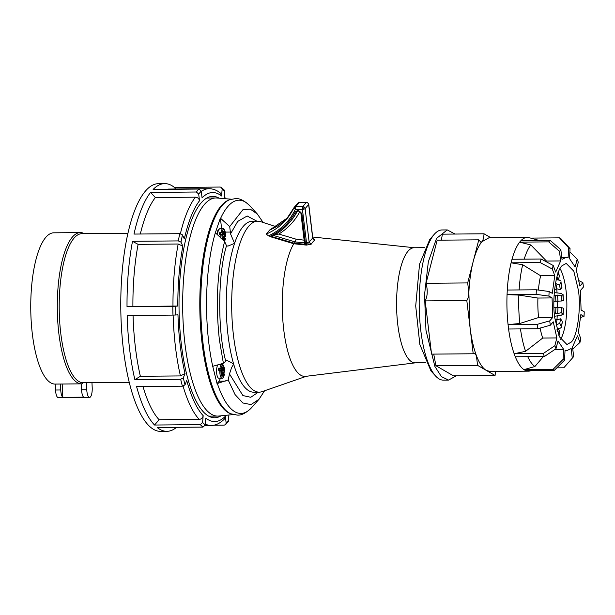 <?xml version="1.0" encoding="UTF-8"?>
<svg xmlns="http://www.w3.org/2000/svg" width="615" height="615" viewBox="0 0 615 615"><rect width="100%" height="100%" fill="white"/><g stroke="black" fill="none" stroke-linecap="round" stroke-linejoin="round"><path stroke-width="0.92" d="M91.966 382.661L92.196 387.55A8.771 2.744 -90.5 0 1 92.227 389.08A8.771 2.744 -90.5 0 1 89.559 397.421L58.325 397.69A8.771 2.744 -90.5 0 1 55.535 390.018L55.25 384.075A75.63 23.685 -90.5 0 1 55.104 384.075A75.63 23.685 -90.5 0 1 30.75 304.733A75.63 23.685 -90.5 0 1 53.774 232.816L80.319 232.585A75.63 23.685 -90.5 0 1 84.347 233.646M129.242 382.33L83.194 382.738A74.538 23.347 -90.5 0 0 83.309 382.738L81.795 383.845A75.63 23.685 -90.5 0 1 81.649 383.845A75.63 23.685 -90.5 0 1 57.295 304.494A75.63 23.685 -90.5 0 1 80.319 232.585M83.194 382.738A74.538 23.347 -90.5 0 1 59.201 304.54A74.538 23.347 -90.5 0 1 81.887 233.669L127.935 233.262M81.28 383.852L81.557 389.787A8.771 2.744 89.5 0 0 83.64 397.167L62.822 397.352A8.771 2.744 -90.5 0 1 60.739 389.971L60.455 384.029M89.559 397.421A8.771 2.744 -90.5 0 1 86.761 389.749L86.431 382.707M62.822 397.352L62.184 384.014M258.338 392.162L250.789 397.275L242.917 395.576L229.48 373.958L231.563 367.662L233.662 364.118C229.187 361.143 226.52 360.052 225.659 360.844C217.403 330.432 217.833 273.521 226.52 245.762L227.881 246.123L234.569 243.356L230.533 233.877L237.697 221.423L247.176 215.996L256.839 221.177M229.48 373.958L228.18 379.97L217.057 383.606L219.14 381.208L220.501 378.179M226.52 245.762L224.606 241.457L215.35 232.754A106.626 33.395 89.5 0 0 208.793 342.732A106.626 33.395 89.5 0 0 212.713 366.317L217.057 383.606M215.35 232.754L220.362 218.125L229.71 226.574L242.987 209.615L250.244 209.108L257.37 214.051L263.105 222.453M297.06 211.452L296.538 212.052A2.191 1.96 40.9 0 1 298.183 211.083L297.737 210.422L295.277 211.875C289.542 222.684 281.132 230.833 270.054 236.314L268.509 235.853C280.594 230.141 289.519 221.331 295.285 209.407L295.677 206.609L302.803 206.54A2.191 0.684 89.5 0 0 302.411 209.346L306.647 243.771L311.198 244.193L306.378 245.108L293.793 243.755A70.148 21.971 89.5 0 0 283.761 329.886A70.148 21.971 89.5 0 0 305.663 376.357L415.433 362.835M313.565 239.258L314.834 240.004A68.273 21.387 89.5 0 0 311.198 244.193L309.145 242.072L312.674 238.013L308.653 204.526A2.191 1.96 -139.1 0 0 306.324 202.481A2.191 1.876 116.5 0 1 307.554 202.589L308.753 204.288A2.191 0.7 173.2 0 1 308.653 204.526L305.132 208.593A2.191 0.7 173.2 0 1 302.411 209.346L304.348 207.132A2.191 1.96 -139.1 0 0 302.803 206.54L306.324 202.481L299.728 202.627M299.197 202.543A2.191 1.96 -139.1 0 0 297.791 203.173L294.27 207.232A2.191 1.96 40.9 0 1 295.677 206.609L299.197 202.543M425.741 362.742L415.11 362.835A57.549 18.02 -90.5 0 1 397.782 324.674A57.549 18.02 -90.5 0 1 414.095 247.745L424.734 247.653M276.212 226.75L260.529 221.615A85.5 26.776 89.5 0 0 257.716 221.169A85.5 26.776 89.5 0 0 233.477 335.452A85.5 26.776 89.5 0 0 259.215 392.155A85.5 26.776 89.5 0 0 262.013 391.655L306.424 376.265M293.793 243.755L271.33 236.99L272.014 236.337A70.148 62.792 -139.1 0 0 289.111 222.976A70.148 62.792 -139.1 0 0 296.538 212.052A1.099 0.477 -152.5 0 1 295.277 211.875M270.054 236.314L271.922 236.398C278.549 232.993 284.284 228.519 289.111 222.976L290.072 221.869A70.148 62.792 -139.1 0 0 297.306 211.314M268.509 235.853L266.203 234.061L269.724 230.002L287.828 217.656A65.767 58.863 -139.1 0 1 269.724 230.002M231.594 414.103A107.925 33.802 89.5 0 1 203.019 343.216A107.925 33.802 89.5 0 1 222.469 205.141A107.925 33.802 89.5 0 1 229.71 199.706L228.657 200.106A107.533 33.679 89.5 0 0 202.058 343.093A107.533 33.679 89.5 0 0 230.525 413.718L237.221 415.087C241.449 415.517 246.323 412.949 251.85 407.384A106.626 33.395 89.5 0 0 251.904 407.33M231.248 199.199L216.857 197.999A109.063 34.156 89.5 0 0 215.873 197.969A109.063 34.156 89.5 0 0 184.954 343.754A109.063 34.156 89.5 0 0 217.779 416.086A109.063 34.156 89.5 0 0 218.763 416.032L233.131 414.579M212.713 366.317L223.391 363.281L219.386 339.795C215.481 303.518 217.218 270.746 224.606 241.457L225.497 238.597M226.374 360.705L223.391 363.281M306.716 202.42A2.191 0.684 89.5 0 0 306.554 202.358A2.191 0.684 89.5 0 0 306.324 202.481M294.677 206.886A2.191 0.938 58.3 0 0 295.285 209.407L294.008 207.639A2.191 1.96 40.9 0 1 294.27 207.232L294.008 207.639M304.648 242.879L295.277 241.956L293.801 243.74M298.813 211.076L297.737 210.422M273.598 235.507L295.277 241.956L296.107 239.181L304.325 240.196M305.286 243.602L304.333 244.801L304.702 242.825L301.096 213.244L301.865 213.482L298.367 210.415M304.525 244.217L294.185 243.209M275.22 234.576L278.826 234.046C287.966 228.365 295.039 220.785 300.028 211.299M264.581 390.771L259 399.273L251.035 404.593L242.871 402.994L235.068 394.592L228.18 379.97M221.638 228.749L220.362 218.125M225.336 232.101L230.371 232.055L229.71 226.574M230.371 232.055L230.533 233.877M314.834 240.004L312.766 237.767L314.834 240.004M306.424 242.825L309.145 242.072L305.132 208.593A2.191 1.96 -139.1 0 0 304.348 207.132M304.702 242.825L305.486 243.655L305.217 244.993M301.865 213.482L305.486 243.655L306.647 243.771L306.378 245.108M559.004 335.898L559.75 332.315L558.727 335.198M557.398 331.262L558.497 328.295L559.75 332.315M556.813 329.125L558.497 328.295M563.186 300.489L561.449 301.004L561.134 295.892L562.825 294.531L563.409 300.374L563.025 294.178L562.825 294.531L560.903 293.355L554.292 292.617M553.884 301.35L561.449 301.004M561.134 295.892L557.559 295.1L554.077 295.677M557.559 295.1L557.92 300.981M558.766 329.156L561.38 327.426L562.348 321.914L561.257 326.48L559.788 323.29L560.573 318.816L562.172 321.261M561.38 327.426L561.257 326.48M560.573 318.816L556.99 319.861L556.091 325.004L559.788 323.29M556.99 319.861L554.899 318.985M554.569 316.233L561.041 315.364L562.948 314.088L563.155 314.457L563.455 308.276L562.948 314.088L561.234 312.666L561.487 307.562L563.24 308.138M561.487 307.562L557.959 307.692L557.674 313.558L561.234 312.666M554.269 313.004L557.674 313.558M557.959 307.692L553.946 307.354M561.956 287.328L560.396 289.719L559.55 285.214L560.98 282.077L561.956 287.328L560.98 282.077M559.55 285.214L555.837 283.6L556.806 288.781L560.396 289.719M554.576 289.719L556.806 288.781M555.837 283.6L555.391 283.83M558.405 279.487L561.095 281.163M558.443 272.161L559.404 276.189L558.205 280.163L556.975 276.65M558.205 280.163L556.306 279.287M456.284 375.819L448.573 380.085L441.424 376.626L434.882 366.44L425.972 330.286L424.527 294.939L428.324 261.852L436.512 238.428L447.251 229.918L455.046 234.046M448.573 380.085L443.369 380.124A75.084 23.516 -90.5 0 1 435.574 375.996A75.084 23.516 -90.5 0 1 420.768 330.332A75.084 23.516 -90.5 0 1 434.328 234.23A75.084 23.516 -90.5 0 1 442.047 229.964L447.251 229.918M539.048 240.404L529.123 237.682A66.866 20.941 89.5 0 0 527.27 237.436L488.963 237.774L481.999 241.68C478.516 245.754 475.603 252.311 473.243 261.375C470.905 270.508 469.445 280.932 468.853 292.663L470.006 327.157C471.374 338.365 473.504 347.852 476.402 355.616C479.323 363.288 482.629 368.224 486.319 370.414L490.132 371.498L528.439 371.16A66.866 20.941 89.5 0 0 530.291 370.883L531.798 370.438M508.052 324.628L537.149 324.374L537.671 328.756L550.264 325.258L549.741 320.869L552.716 317.44L552.062 297.921L537.91 298.044L518.852 295.077L507.052 294.623A66.866 20.941 89.5 0 0 508.067 324.612L508.582 329.002M519.114 289.926A63.806 19.98 -90.5 0 1 522.688 264.727L511.096 262.828A66.866 20.941 89.5 0 0 507.283 290.042M512.003 259.261L541.1 259.007L553.2 265.48L555.691 272.084L560.642 260.937L546.489 261.06L530.822 244.954L519.629 242.149A66.866 20.941 89.5 0 0 512.011 259.292M527.27 237.436A66.866 20.941 89.5 0 0 520.99 240.596L519.629 242.149M571.158 342.148L566.93 344.515L559.366 336.751L554.722 317.617C551.939 299.236 555.914 270.915 561.995 265.772L566.223 263.404L573.795 271.169L578.431 290.303C581.213 308.692 577.247 337.005 571.158 342.148M560.065 268.632A40.559 12.7 -90.5 0 1 566.023 290.411A40.559 12.7 -90.5 0 1 560.68 339.403M556.729 288.812A59.97 18.781 -90.5 0 1 557.059 292.925M557.428 301.035A59.97 18.781 -90.5 0 1 557.482 307.646M557.213 315.872A59.97 18.781 -90.5 0 1 556.959 319.846M538.417 240.411A63.806 19.98 89.5 0 0 537.864 240.411M572.765 349.082L579.953 342.44L577.47 335.836L572.511 346.983L573.664 356.585L572.304 358.153L571.151 348.551L566.984 350.542L565.054 350.15L564.555 360.182L563.117 359.352L563.609 349.32L557.997 340.941L555.991 348.72L554.853 345.699L556.859 337.927L553.246 321.822L550.264 325.258M580.652 317.401L584.027 316.41L580.868 314.588L578.384 332.285L580.875 338.888L579.953 342.44M579.046 280.74L582.889 282.662L583.42 287.051L580.437 290.488L581.09 310.006L584.25 311.828L584.027 316.41M569.874 251.904L577.162 259.207L578.3 262.221L576.293 269.993L579.914 286.098L582.889 282.662M530.645 238.097L559.458 237.851L560.903 238.682L570.043 248.575L569.544 258.608L575.156 266.979L577.162 259.207M559.458 237.851L568.598 247.737L570.043 248.575M520.982 240.557L550.079 240.304L560.857 249.767L562.002 259.369L566.169 257.377L568.106 257.77L568.598 247.737M519.621 242.133L548.718 241.872L559.489 251.335L560.857 249.767M550.079 240.304L548.718 241.872M546.489 261.06A46.586 14.591 89.5 0 0 546.059 261.659M560.642 260.937L559.489 251.335M530.822 244.954A63.806 19.98 89.5 0 0 524.195 259.153M511.088 262.813L540.185 262.559L552.285 269.039L553.2 265.48M541.1 259.007L540.185 262.559M507.052 294.623L507.275 290.034L536.365 289.78L549.134 291.51L552.285 293.34L554.768 275.635L540.616 275.758L522.688 264.727M554.768 275.635L552.285 269.039M540.616 275.758A46.586 14.591 89.5 0 0 538.394 290.057M537.149 324.374L549.741 320.869M514.14 353.771L543.237 353.517L544.367 356.531L555.991 348.72M543.237 353.517L554.853 345.699M543.399 356.539L534.896 366.517L523.903 369.646L553 369.407L554.438 370.245L564.555 360.182M553 369.407L563.117 359.352M556.852 367.847L563.817 367.785L572.304 358.153M523.903 369.646L525.348 370.476A66.866 20.941 89.5 0 0 528.439 371.16M525.348 370.499L554.438 370.245M554.991 349.389L563.609 349.32M527.747 356.677A63.806 19.98 89.5 0 0 534.896 366.517M515.285 356.754A66.866 20.941 89.5 0 0 523.903 369.623M540.108 328.079A46.586 14.591 89.5 0 0 542.707 338.05L525.594 351.311L514.148 353.756L515.278 356.769L544.367 356.531M542.707 338.05L556.859 337.927M520.475 328.91A63.806 19.98 89.5 0 0 525.594 351.311M508.59 328.994A66.866 20.941 89.5 0 0 514.148 353.74M508.582 329.01L537.671 328.756M537.91 298.044A46.586 14.591 89.5 0 0 538.563 317.563L519.806 323.482L508.059 324.62M538.563 317.563L552.716 317.44M518.852 295.077A63.806 19.98 89.5 0 0 519.806 323.482M552.062 297.921L548.903 296.092L549.134 291.51M507.044 294.616L536.142 294.362L548.903 296.092M536.365 289.78L536.142 294.362M473.196 353.763L466.816 300.55L425.18 300.912L431.561 354.125L473.196 353.763L474.28 353.156L476.402 355.616L477.571 365.356L435.935 365.717L453.432 375.842L495.067 375.481L495.559 371.452M467.684 282.923L478.793 239.827L437.157 240.196L426.049 283.284L467.684 282.923L468.853 292.663C468.622 296.476 467.946 299.105 466.816 300.55M441.362 240.157L442.393 234.161L484.036 233.792C483.797 237.613 483.121 240.234 481.999 241.68L480.922 242.287L478.793 239.827M484.036 233.792L490.885 237.759M495.067 375.481L477.571 365.356M433.729 354.109L435.935 365.717M426.049 283.284C427.863 290.38 427.571 296.253 425.18 300.912M430.977 370.96L419.845 344.485L415.709 305.939L419.538 264.196L429.808 239.366M176.551 427.325A123.861 38.791 -90.5 0 1 166.903 431.33L160.661 431.384A123.861 38.791 -90.5 0 1 121.532 328.864A123.861 38.791 -90.5 0 1 145.586 190.904A123.861 38.791 -90.5 0 1 158.486 183.67L164.735 183.616A123.861 38.791 -90.5 0 1 174.445 187.444L220.247 187.045L221.469 187.46L222.153 189.136L224.806 191.596L224.414 198.63M213.836 425.188L224.314 425.096L225.651 424.542L226.151 423.012L225.344 416.301C218.94 422.666 212.429 423.274 205.825 418.131L205.249 424.973L202.596 422.513L200.336 424.634L154.534 425.034A123.861 38.791 -90.5 0 1 136.599 386.604L182.401 386.205A123.861 38.791 -90.5 0 1 180.672 379.263L134.87 379.67A123.861 38.791 -90.5 0 1 127.167 315.487L172.969 315.088A123.861 38.791 -90.5 0 1 172.823 306.324L127.021 306.724A123.861 38.791 -90.5 0 1 132.502 241.311L178.304 240.911A123.861 38.791 -90.5 0 1 179.795 233.662L133.993 234.069A123.861 38.791 -90.5 0 1 150.56 192.403L196.362 192.003L198.691 194.048L201.251 191.096L198.922 189.043L153.12 189.451A123.861 38.791 -90.5 0 1 164.735 183.616M221.054 415.802A110.708 34.671 -90.5 0 1 214.673 417.754A110.708 34.671 -90.5 0 1 179.695 326.127A110.708 34.671 -90.5 0 1 201.197 202.819A110.708 34.671 -90.5 0 1 212.729 196.346A110.708 34.671 -90.5 0 1 219.148 198.191M201.251 191.096L202.058 197.807C208.47 191.442 214.973 190.827 221.577 195.977L222.153 189.136M201.29 191.396A118.38 37.077 89.5 0 1 209.023 188.705C213.105 188.751 216.887 190.196 220.37 193.041L221.577 195.977M166.542 189.328A118.38 37.077 -90.5 0 1 168.948 189.059L209.023 188.705M174.445 187.444L175.552 189.005M221.469 187.46L224.298 190.089L224.806 191.596M228.119 415.087L228.711 420.06L226.151 423.012M225.651 424.542L228.35 421.444L228.711 420.06M225.344 416.301L224.467 418.992C220.139 423.305 215.681 425.457 211.099 425.465L205.133 425.511M166.903 431.33A123.861 38.791 -90.5 0 1 157.194 427.494L202.996 427.094L205.249 424.973M202.596 422.513L203.173 415.671C202.773 417.908 201.451 419.146 199.222 419.384L159.139 419.738A118.38 37.077 -90.5 0 1 143.026 386.551M154.534 425.034L159.139 419.738M203.173 415.671C196.715 408.698 191.242 396.967 186.752 380.485L185.015 384.844L183.285 377.91L185.015 373.551L180.441 375.926L140.366 376.28A118.38 37.077 -90.5 0 1 133.055 315.434M182.401 386.205L185.015 384.844M180.672 379.263L183.285 377.91M134.87 379.67L140.366 376.28M185.015 373.551C180.987 355.901 178.634 336.32 177.966 314.795L175.736 315.003L175.59 306.239L177.82 306.032L132.901 306.524A118.38 37.077 -90.5 0 1 138.106 244.363L178.181 244.009L182.84 246.146L180.964 242.125L182.455 234.884L184.331 238.904C188.244 221.631 193.302 208.916 199.498 200.759L198.691 194.048M172.969 315.088L175.736 315.003M172.823 306.324L175.59 306.239M127.021 306.724L132.901 306.524M132.502 241.311L138.106 244.363M178.304 240.911L180.964 242.125M179.795 233.662L182.455 234.884M208.293 198.03A110.708 34.671 89.5 0 0 207.539 197.646M150.56 192.403L155.341 197.53L195.416 197.177C197.653 197.369 199.014 198.568 199.498 200.759M140.32 234.007A118.38 37.077 -90.5 0 1 155.341 197.53M217.095 234.446L218.64 229.664M222.338 239.558L221.861 234.845L219.532 234.607L219.724 232.524L222.053 232.762L222.845 230.225L223.391 234.123L222.053 232.762M223.752 237.767L223.822 236.69L222 234.838L222.169 235.453M223.799 232.055L224.406 231.724L223.883 231.194L223.583 233.954L222.845 230.225C223.914 228.895 224.775 229.772 225.428 232.854L225.651 236.421L223.822 236.69M221.415 234.607L224.191 234.061L224.183 234.569L225.428 232.854L224.314 235.053L225.651 236.421L225.113 236.683M220.77 234.599L220.816 234.084L221.546 234.377L219.724 232.524M221.546 234.377L223.391 234.123M222.73 236.975L223.929 237.313L223.637 240.073L223.107 239.543L222.999 236.614M223.852 237.736L223.283 237.598M223.33 236.698L222.084 238.412L223.199 236.206L221.861 234.845M224.921 238.766L225.459 238.505L224.667 241.042L224.121 237.144L225.459 238.505L224.921 238.766M224.121 237.144L223.33 237.098M223.929 237.313L224.452 241.341M224.183 234.569L222 234.838M222.922 234.892L224.314 235.053M224.406 231.724L224.191 234.061M220.846 370.468L222.184 371.837L221.069 374.035L222.307 372.321L222.084 375.165L222.615 375.696L222.907 372.936L223.652 376.664L222.192 377.026L221.069 374.035L220.846 370.468L218.51 370.23L218.702 368.147L221.039 368.385L221.823 365.848L222.376 369.746L220.531 370.007L218.702 368.147M222.73 373.39L222.799 372.321L220.977 370.461L223.291 370.684L224.406 368.485L223.168 370.192L221.907 370.514M219.801 370.222A6.903 2.16 -90.5 0 0 221.323 377.825A6.903 2.16 -90.5 0 0 222.015 378.171L218.794 378.194A6.903 2.16 -90.5 0 1 216.665 369.177A6.903 2.16 -90.5 0 1 217.918 364.841M222.784 367.678L223.391 367.355L222.861 366.817L222.569 369.577L221.823 365.848C222.891 364.518 223.752 365.395 224.406 368.485L224.629 372.044L222.799 372.321M223.099 372.767L224.437 374.128L223.652 376.664L223.099 372.767L222.315 372.721M223.906 374.397L224.437 374.128L223.906 374.397M222.83 373.359L222.269 373.22M224.098 372.306L224.629 372.044L223.291 370.684M222.376 369.746L221.039 368.385M219.747 370.222L219.801 369.707L220.531 370.007M221.515 370.491L222.469 369.823M223.391 367.355L223.168 370.192M220.393 370.23L223.168 369.692M86.761 389.749L81.557 389.787M55.535 390.018L60.739 389.971M257.716 221.169L252.304 221.215A85.5 26.776 89.5 0 0 243.294 226.328A85.5 26.776 89.5 0 0 234.569 243.356A85.5 26.776 89.5 0 0 228.065 335.506A85.5 26.776 89.5 0 0 233.662 364.118A85.5 26.776 89.5 0 0 253.795 392.201L259.215 392.155M217.364 383.514A106.626 33.395 89.5 0 0 251.85 407.384L259 399.273M257.37 214.051L250.09 206.071A106.626 33.395 89.5 0 0 228.011 206.317A106.626 33.395 89.5 0 0 220.624 218.34M293.909 207.839A65.767 58.863 40.9 0 1 286.121 219.732A65.767 58.863 40.9 0 1 266.203 234.061M295.285 209.407L302.411 209.346M294.178 243.217L271.753 236.552M301.142 213.121L298.698 211.145M304.102 239.973L300.789 212.367M278.826 234.046L296.107 239.181M298.167 210.238L297.499 210.945M225.175 381.154L219.14 381.208M555.545 295.523L555.891 301.204M555.929 307.477L555.653 313.15M554.676 288.781L554.838 289.619M557.928 272.276L559.404 276.189M512.011 259.276L511.096 262.828M196.362 192.003A123.861 38.791 -90.5 0 1 197.63 190.45A123.861 38.791 -90.5 0 1 198.922 189.043M205.325 424.073A118.38 37.077 89.5 0 0 211.099 425.465M202.996 427.094A123.861 38.791 -90.5 0 1 200.336 424.634M183.085 386.128A118.38 37.077 89.5 0 0 199.222 419.384M173.13 315.088A118.38 37.077 89.5 0 0 180.441 375.926M177.82 306.032C177.75 284.453 179.419 264.488 182.84 246.146M178.181 244.009A118.38 37.077 89.5 0 0 172.976 306.178M195.416 197.177A118.38 37.077 89.5 0 0 180.387 233.708M217.602 234.938A6.903 2.16 -90.5 0 1 217.679 233.554A6.903 2.16 -90.5 0 1 219.693 228.765L217.871 230.341L217.057 234.407M220.985 238.243A6.903 2.16 -90.5 0 1 220.823 234.599M221.016 232.508A6.903 2.16 -90.5 0 1 222.907 228.734L219.693 228.765M220.001 368.131A6.903 2.16 -90.5 0 1 221.892 364.357L219.532 364.38M81.649 383.845L55.104 384.075M307.554 202.589L299.428 202.42L297.791 203.173M414.418 247.745L312.674 237.021M229.71 199.706L235.33 198.63C239.543 198.122 244.463 200.598 250.09 206.071M215.873 197.969L206.794 198.045M293.939 207.732L286.121 219.732M298.067 211.145L296.768 211.714M217.779 416.086L208.708 416.163M308.753 204.288L312.766 237.767M566.169 257.377L561.772 257.416M566.984 350.542L565.031 350.558M430.892 370.86L435.574 375.996M429.739 239.45L434.328 234.23M225.859 198.753L224.36 196.923M225.69 236.498C226.312 234.476 224.306 227.581 222.907 228.734M222.015 378.171C222.776 378.755 223.599 377.441 224.475 374.22M224.675 372.121C225.298 370.099 223.291 363.204 221.892 364.357"/></g></svg>
